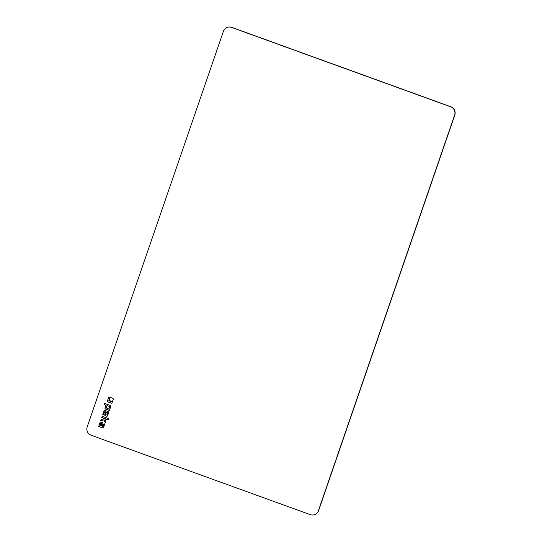 <?xml version="1.0" encoding="UTF-8"?>
<svg xmlns="http://www.w3.org/2000/svg" width="542" height="542" viewBox="0 0 542 542"><rect width="100%" height="100%" fill="white"/><g stroke="black" fill="none" stroke-linecap="round" stroke-linejoin="round"><path stroke-width="0.81" d="M112.323 402.042L111.876 403.336L107.201 401.642L108.393 398.18L109.376 398.539L108.901 399.921A0.833 0.82 -101.6 0 0 109.403 400.985L112.323 402.042M107.201 401.642L108.461 398.201M111.889 403.295L107.282 401.622M113.231 399.4L112.431 401.717L109.518 400.66A0.488 0.481 78.4 0 1 109.22 400.037L109.809 398.329L108.508 397.855L108.827 396.92L112.722 398.329A0.84 0.827 78.4 0 1 113.231 399.4M108.508 397.855L108.895 396.94M109.809 398.329L108.583 397.842M112.445 401.676L109.592 400.646A0.488 0.481 78.4 0 1 109.301 400.023L109.89 398.309M107.004 405.599L106.32 407.604A0.373 0.366 -101.6 0 0 106.544 408.079L108.922 408.898L109.613 406.893A0.373 0.366 -101.6 0 0 109.382 406.412L107.004 405.599L109.382 406.412M108.84 408.912L109.531 406.906A0.373 0.366 -101.6 0 0 109.301 406.432M109.423 410.457L105.602 409.068A0.915 0.901 78.4 0 1 105.046 407.896L105.968 405.22L104.091 404.542L104.498 403.356L110.202 405.423A0.915 0.901 78.4 0 1 110.751 406.595L109.423 410.457M109.437 410.416L105.683 409.054A0.915 0.901 78.4 0 1 105.128 407.882L106.049 405.206L104.172 404.528L104.565 403.383M106.456 412.211L105.771 414.203A0.434 0.42 -101.6 0 0 106.029 414.752L106.557 414.942A0.434 0.42 -101.6 0 0 107.099 414.684L107.641 413.099A0.434 0.42 -101.6 0 0 107.384 412.55L106.456 412.211L107.465 412.53A0.434 0.42 -101.6 0 1 107.722 413.085L107.18 414.664A0.434 0.42 -101.6 0 1 106.821 414.948M107.011 416.215A0.915 0.901 78.4 0 1 106.571 416.175L105.399 415.748A0.915 0.901 78.4 0 1 104.843 414.583L105.765 411.92L105.134 411.69A0.434 0.42 -101.6 0 0 104.87 411.683M105.317 415.768A0.915 0.901 78.4 0 1 104.762 414.596L105.683 411.934L105.053 411.703A0.434 0.42 -101.6 0 0 104.518 411.967L103.488 414.955L102.716 414.677L103.969 411.026A0.915 0.901 78.4 0 1 105.121 410.47L108.095 411.547A0.915 0.901 78.4 0 1 108.644 412.719L107.641 415.639A0.915 0.901 78.4 0 1 106.489 416.195L105.399 415.748M102.716 414.677L104.05 411.005A0.915 0.901 78.4 0 1 104.681 410.423M103.502 414.915L102.797 414.657M100.893 425.714A0.373 0.366 -101.6 0 0 101.361 425.484L101.916 423.878A0.373 0.366 -101.6 0 0 101.693 423.397L101.097 423.187A0.373 0.366 -101.6 0 0 100.629 423.41L99.958 425.368L100.893 425.714M101.13 425.714A0.373 0.366 -101.6 0 0 101.442 425.47L101.998 423.858A0.373 0.366 -101.6 0 0 101.774 423.383L101.178 423.166A0.373 0.366 -101.6 0 0 100.941 423.166M103.983 423.736L104.755 424.013L103.617 427.32A0.915 0.901 78.4 0 1 102.472 427.875L98.651 426.486L99.945 422.713A0.915 0.901 78.4 0 1 101.09 422.164L102.309 422.604A0.915 0.901 78.4 0 1 102.865 423.769L102.052 426.134L102.689 426.358A0.373 0.366 -101.6 0 0 103.156 426.134L103.983 423.736M102.919 426.364A0.373 0.366 -101.6 0 0 103.231 426.12L104.044 423.756M98.651 426.486L100.026 422.699A0.915 0.901 78.4 0 1 100.649 422.116M102.994 427.895A0.915 0.901 78.4 0 1 102.553 427.855L98.725 426.473M102.167 416.27L108.901 418.709L108.779 419.074A0.915 0.901 78.4 0 1 107.634 419.623L104.721 418.573L105.758 421.107L105.209 422.692L104.057 419.854L100.602 420.802L101.008 419.63L103.664 418.898L103.326 418.065L101.747 417.489L102.167 416.27M101.747 417.489L102.235 416.29M103.326 418.065L101.821 417.476M103.664 418.898L103.407 418.051M101.008 419.63L103.746 418.878M100.683 420.782L101.09 419.61M104.057 419.854L105.25 422.577M104.721 418.573L107.709 419.61A0.915 0.901 78.4 0 0 108.156 419.65M91.117 435.226L310.254 514.649A6.504 6.382 -101.6 0 0 318.391 510.72L454.609 115.121A6.504 6.382 -101.6 0 0 450.687 106.815L231.542 27.391A6.504 6.382 -101.6 0 0 223.406 31.321L87.194 426.92A6.504 6.382 -101.6 0 0 91.117 435.226M228.128 27.141L228.324 27.1A6.504 6.382 78.4 0 1 231.746 27.351L450.883 106.774A6.504 6.382 78.4 0 1 454.806 115.08L318.594 510.679A6.504 6.382 78.4 0 1 313.872 514.859L313.676 514.9"/></g></svg>
